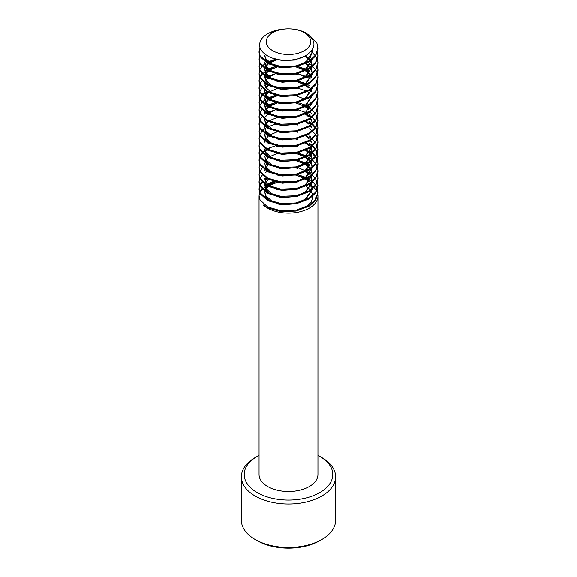 <?xml version="1.0" encoding="UTF-8"?>
<svg xmlns="http://www.w3.org/2000/svg" width="577" height="577" viewBox="0 0 577 577"><rect width="100%" height="100%" fill="white"/><g stroke="black" fill="none" stroke-linecap="round" stroke-linejoin="round"><path stroke-width="0.87" d="M257.183 492.57A44.292 25.568 0 0 0 319.817 492.57A44.292 25.568 0 0 0 319.817 456.407L321.815 457.561A47.119 27.206 180 0 1 321.822 457.561A47.119 27.206 180 0 1 335.619 476.797A47.119 27.206 180 0 1 306.531 501.932A47.119 27.206 180 0 1 255.185 496.032A47.119 27.206 180 0 1 241.381 476.797A47.119 27.206 180 0 1 255.178 457.561L257.183 456.407A44.292 25.568 0 0 0 257.183 492.57M321.822 539.509L319.817 540.663A44.292 25.568 180 0 1 257.183 540.663L255.185 539.509A47.119 27.206 0 0 0 321.822 539.509A47.119 27.206 0 0 0 335.619 520.274L335.619 476.797M317.501 189.097L317.949 193.151L315.648 200.212L309.322 206.083L296.124 211.088L280.876 211.687L267.678 207.886L263.437 205.066A29.449 17 0 0 0 267.678 208.167A29.449 17 0 0 0 299.773 211.853A29.449 17 0 0 0 317.949 196.144A29.449 17 0 0 0 317.84 194.694M317.768 194.261A29.449 17 0 0 0 316.686 191.211M316.448 190.778A29.449 17 0 0 0 314.104 187.741M313.657 187.309A29.449 17 0 0 0 311.739 185.7M311.234 185.332A29.449 17 0 0 0 309.589 184.272M314.357 200.984A27.501 15.882 0 0 0 315.648 193.006M310.888 186.342A27.501 15.882 0 0 0 308.731 184.806M274.955 181.741A27.501 15.882 0 0 0 268.586 184.611M267.973 184.993A27.501 15.882 0 0 0 267.548 185.275M266.826 185.787A27.501 15.882 0 0 0 265.139 187.186M264.944 187.366A27.501 15.882 0 0 0 264.735 187.568L262.744 189.112M273.765 181.423A29.449 17 0 0 0 267.879 184.005M267.302 184.344A29.449 17 0 0 0 266.617 184.763M265.91 185.239A29.449 17 0 0 0 264.857 186.003M261.778 188.996A29.449 17 0 0 0 259.91 192.062L262.268 189.537M272.791 50.747A22.214 12.824 0 0 0 304.209 50.747A22.214 12.824 0 0 0 304.209 32.608A22.214 12.824 0 0 0 272.791 32.608A22.214 12.824 0 0 0 272.791 50.747M279.189 29.679A29.449 17 0 0 0 262.023 38.37C257.284 45.237 259.491 51.274 268.644 56.488C278.72 61.818 296.304 61.559 306.185 55.385C316.622 47.869 316.528 40.412 305.911 32.997C300.603 30.112 294.414 28.727 287.346 28.857A23.707 13.689 0 0 0 271.01 33.286C272.676 31.699 275.402 30.494 279.189 29.679L282.247 29.326M307.642 34.072L309.322 35.06L316.946 43.289L317.949 48.879L315.648 55.94L309.322 61.811L296.124 66.817L280.876 67.415L267.678 63.614L260.054 56.596L259.051 52.485L259.975 47.66M317.949 47.978L315.648 55.039L309.322 60.91L296.124 65.915L280.876 66.514L267.678 62.713L260.054 55.695L259.051 51.584M317.949 192.249L315.648 199.31L309.322 205.181L296.124 210.187L280.876 210.785L267.678 206.984L260.054 199.967L259.051 195.855L259.051 474.489A29.449 17 0 0 0 267.678 486.512A29.449 17 0 0 0 299.773 490.198A29.449 17 0 0 0 317.949 474.489L317.949 196.144M307.519 178.279L310.347 180.017M310.736 180.291L312.164 181.416M312.72 181.899L315.532 185.051M315.835 185.505L317.364 188.65M306.654 171.513L309.914 173.41M310.347 173.706L311.652 174.68M312.207 175.141L315.208 178.293M315.532 178.74L317.206 181.885M317.364 182.332L317.941 185.484M317.501 181.885L317.949 185.938L315.648 192.999L309.322 198.87L296.124 203.876L280.876 204.474L267.678 200.673L260.054 193.656L259.051 189.544L259.643 185.491M309.322 172.119L310.347 172.797M317.949 185.037L315.648 192.098L309.322 197.969L296.124 202.967L280.876 203.573L267.678 199.772L260.054 192.754L259.051 188.643M317.501 174.672L317.949 178.726L315.648 185.787L309.322 191.658L296.124 196.656L280.876 197.262L267.678 193.461L260.054 186.443L259.051 182.332L259.643 178.279M317.949 177.824L315.648 184.885L309.322 190.756L296.124 195.754L280.876 196.36L267.678 192.559L260.054 185.534L259.051 181.43M317.501 167.453L317.949 171.506L315.648 178.574L309.322 184.445L296.124 189.444L280.876 190.049L267.678 186.248L260.054 179.223L259.051 175.112L259.643 171.066M307.519 156.634L310.347 158.372M310.736 158.653L312.164 159.771M312.72 160.255L315.532 163.414M315.835 163.861L317.364 167.005M317.949 170.604L315.648 177.673L309.322 183.544L296.124 188.542L280.876 189.148L267.678 185.347L260.054 178.322L259.051 174.211M309.322 151.383L309.914 151.765M310.347 152.061L311.652 153.042M312.207 153.504L315.208 156.648M315.532 157.103L317.206 160.247M317.364 160.695L317.941 163.846M317.501 160.24L317.949 164.294L315.648 171.355L309.322 177.233L296.124 182.231L280.876 182.83L267.678 179.036L260.054 172.011L259.051 167.9L259.643 163.854M309.322 150.482L310.347 151.16M310.736 151.441L312.164 152.559M312.72 153.042L315.532 156.201M315.835 156.648L317.364 159.793M317.949 163.392L315.648 170.453L309.322 176.331L296.124 181.329L280.876 181.928L267.678 178.134L260.054 171.109L259.051 166.998M309.322 144.171L309.914 144.553M310.347 144.849L311.652 145.83M305.341 156.807L312.207 146.277L315.208 149.436M315.532 149.89L317.206 153.035M317.364 153.482L317.941 156.634M317.501 153.028L317.949 157.081L315.648 164.142L309.322 170.013L296.124 175.019L280.876 175.617L267.678 171.816L260.054 164.798L259.051 160.687L259.643 156.634M309.322 143.269L310.347 143.947M310.736 144.228L312.164 145.346M312.72 145.83L315.532 148.989M315.835 149.436L317.364 152.58M317.949 156.179L315.648 163.241L309.322 169.111L296.124 174.117L280.876 174.716L267.678 170.915L260.054 163.897L259.051 159.786M309.322 136.958L309.914 137.34M310.347 137.636L311.652 138.617M312.207 139.071L315.208 142.223M315.532 142.67L317.206 145.815M317.364 146.269L317.941 149.414M317.501 145.815L317.949 149.869L315.648 156.93L309.322 162.801L296.124 167.806L280.876 168.405L267.678 164.604L260.054 157.586L259.051 153.475L259.643 149.421M309.322 136.049L310.347 136.735M317.949 148.967L315.648 156.028L309.322 161.899L296.124 166.904L280.876 167.503L267.678 163.702L260.054 156.684L259.051 152.573M317.501 138.603L317.949 142.656L315.648 149.717L309.322 155.588L296.124 160.594L280.876 161.192L267.678 157.391L260.054 150.373L259.051 146.262L259.643 142.209M309.322 128.837L310.347 129.522M310.736 129.796L312.164 130.921M312.72 131.405L315.532 134.556M315.835 135.011L317.364 138.155M317.949 141.754L315.648 148.816L309.322 154.686L296.124 159.692L280.876 160.291L267.678 156.49L260.054 149.472L259.051 145.361M309.322 122.526L309.914 122.915M310.347 123.204L311.652 124.185M312.207 124.646L315.208 127.798M315.532 128.245L317.206 131.39M317.364 131.837L317.941 134.989M317.501 131.39L317.949 135.444L315.648 142.505L309.322 148.376L296.124 153.374L280.876 153.98L267.678 150.179L260.054 143.161L259.051 139.05L259.643 134.996M309.322 121.624L310.347 122.302M310.736 122.584L312.164 123.709M312.72 124.192L315.532 127.344M315.835 127.798L317.364 130.936M317.949 134.542L315.648 141.603L309.322 147.474L296.124 152.472L280.876 153.078L267.678 149.277L260.054 142.259L259.051 138.148M309.322 115.313L309.914 115.696M310.347 115.991L311.652 116.972M312.207 117.434L315.208 120.586M315.532 121.033L317.206 124.178M317.364 124.625L317.941 127.777M317.501 124.178L317.949 128.231L315.648 135.292L309.322 141.163L296.124 146.161L280.876 146.767L267.678 142.966L260.054 135.948L259.051 131.837L259.643 127.784M307.519 113.352L310.347 115.09M317.949 127.329L315.648 134.391L309.322 140.261L296.124 145.26L280.876 145.866L267.678 142.065L260.054 135.04L259.051 130.936M306.654 106.586L309.914 108.483M310.347 108.779L311.652 109.76M312.207 110.221L315.208 113.366M315.532 113.82L317.206 116.965M317.364 117.412L317.941 120.564M317.501 116.958L317.949 121.011L315.648 128.08L309.322 133.951L296.124 138.949L280.876 139.555L267.678 135.754L260.054 128.729L259.051 124.618L259.643 120.571M307.519 106.139L310.347 107.877M317.949 120.11L315.648 127.178L309.322 133.049L296.124 138.047L280.876 138.653L267.678 134.852L260.054 127.827L259.051 123.716M317.501 109.745L317.949 113.799L315.648 120.86L309.322 126.738L296.124 131.736L280.876 132.335L267.678 128.541L260.054 121.516L259.051 117.405L259.643 113.359M317.949 112.897L315.648 119.958L309.322 125.836L296.124 130.835L280.876 131.433L267.678 127.64L260.054 120.615L259.051 116.504M317.501 102.533L317.949 106.586L315.648 113.647L309.322 119.518L296.124 124.524L280.876 125.122L267.678 121.321L260.054 114.304L259.051 110.193L259.643 106.139M317.949 105.685L315.648 112.746L309.322 118.617L296.124 123.622L280.876 124.221L267.678 120.42L260.054 113.402L259.051 109.291M317.501 95.32L317.949 99.374L315.648 106.435L309.322 112.306L296.124 117.311L280.876 117.91L267.678 114.109L260.054 107.091L259.051 102.98L259.643 98.927M317.949 98.472L315.648 105.533L309.322 111.404L296.124 116.41L280.876 117.008L267.678 113.207L260.054 106.19L259.051 102.079M317.501 88.108L317.949 92.161L315.648 99.222L309.322 105.093L296.124 110.099L280.876 110.697L267.678 106.896L260.054 99.879L259.051 95.768L259.643 91.714M307.519 77.289L310.347 79.027M317.949 91.26L315.648 98.321L309.322 104.192L296.124 109.197L280.876 109.796L267.678 105.995L260.054 98.977L259.051 94.866M317.501 80.895L317.949 84.949L315.648 92.01L309.322 97.881L296.124 102.879L280.876 103.485L267.678 99.684L260.054 92.666L259.051 88.555L259.643 84.502M317.949 84.047L315.648 91.108L309.322 96.979L296.124 101.978L280.876 102.583L267.678 98.782L260.054 91.765L259.051 87.654M317.949 77.736L315.648 84.797L309.322 90.668L296.124 95.667L280.876 96.272L267.678 92.471L260.054 85.446L259.051 81.343L259.643 77.289M309.322 63.917L310.347 64.595M310.736 64.876L312.164 66.002M312.72 66.485L315.532 69.637M315.835 70.084L317.364 73.229M317.501 73.683L317.949 76.828L315.648 83.896L309.322 89.767L296.124 94.765L280.876 95.371L267.678 91.57L260.054 84.545L259.051 80.441M317.501 66.463L317.949 70.517L315.648 77.585L309.322 83.456L296.124 88.454L280.876 89.06L267.678 85.259L260.054 78.234L259.051 74.123L259.643 70.077M309.322 56.705L310.347 57.383M317.949 69.615L315.648 76.676L309.322 82.554L296.124 87.553L280.876 88.158L267.678 84.357L260.054 77.332L259.051 73.221M310.974 51.526L312.171 52.478M312.207 52.514L315.208 55.659M315.532 56.113L317.206 59.258M317.364 59.705L317.941 62.857M317.501 59.251L317.949 63.304L315.648 70.365L309.322 76.243L296.124 81.242L280.876 81.84L267.678 78.046L260.054 71.021L259.051 66.91L259.643 62.864M311.436 50.978L312.164 51.569M317.949 62.403L315.648 69.464L309.322 75.342L296.124 80.34L280.876 80.939L267.678 77.145L260.054 70.12L259.051 66.009M317.501 52.038L317.949 56.092L315.648 63.153L309.322 69.024L296.124 74.029L280.876 74.628L267.678 70.827L260.054 63.809L259.051 59.698L259.643 55.644M317.949 55.19L315.648 62.251L309.322 68.122L296.124 73.128L280.876 73.726L267.678 69.925L260.054 62.907L259.051 58.796M259.051 195.855L259.643 192.704M259.066 189.09L259.823 185.945M260.032 185.498L262.297 182.346M265.139 179.966L267.115 178.733M295.777 175.17L297.451 175.509M306.654 178.726L309.322 180.233M259.823 185.044L261.879 181.899M264.937 179.202L266.336 178.286M297.732 174.672L305.651 177.341M259.066 181.878L259.823 178.733M260.032 178.279L262.297 175.134M265.139 172.747L267.115 171.52M295.777 167.957L297.451 168.296M259.066 174.665L259.823 171.52M260.032 171.066L262.297 167.921M265.139 165.534L267.115 164.308M295.777 160.745L297.451 161.084M306.654 164.301L309.322 165.808M297.732 160.247L305.651 162.916M307.519 163.846L309.322 164.907M297.732 153.028L305.651 155.696M259.066 160.24L259.823 157.088M260.032 156.641L262.297 153.496M262.744 153.042L264.937 151.253M265.139 151.109L267.115 149.883M267.966 149.429L268.334 149.241M269.048 148.902L269.69 148.621M276.253 146.536L277.422 146.298M295.777 146.313L297.451 146.652M259.823 156.187L261.879 153.042M262.297 152.595L264.814 150.438M264.937 150.352L266.336 149.436M267.115 148.981L267.692 148.664M268.334 148.339L275.496 145.808M259.066 153.028L259.823 149.876M295.777 139.1L297.451 139.439M259.066 145.808L259.823 142.663M295.777 131.888L297.451 132.227M259.066 138.595L259.823 135.451M295.777 124.675L297.451 125.014M259.823 134.549L261.879 131.405M262.297 130.95L264.814 128.794M264.937 128.707L266.336 127.791M267.115 127.337L267.692 127.027M268.334 126.702L275.496 124.17M280.523 116.965L292.546 116.972M259.066 124.17L259.823 121.019M280.523 109.753L292.546 109.76M295.777 110.25L297.451 110.589M259.823 120.117L261.879 116.98M264.937 114.282L266.336 113.366M267.115 112.912L267.692 112.602M268.334 112.27L275.496 109.745M297.732 109.753L305.651 112.421M280.523 102.54L292.546 102.547M295.777 103.038L297.451 103.377M259.823 112.904L261.879 109.76M264.937 107.07L266.336 106.154M267.115 105.699L267.692 105.389M268.334 105.057L275.496 102.533M297.732 102.533L305.651 105.202M259.823 105.692L261.879 102.547M262.297 102.1L264.814 99.944M264.937 99.857L266.336 98.941M267.115 98.487L267.692 98.169M268.334 97.845L275.496 95.313M259.066 102.533L259.823 99.381M260.032 98.934L262.297 95.789M262.744 95.335L264.937 93.546M265.139 93.402L267.115 92.176M267.966 91.721L268.334 91.534M269.048 91.195L269.69 90.906M276.253 88.829L277.422 88.591M280.523 88.115L292.546 88.122M259.823 98.479L261.879 95.335M262.297 94.888L264.814 92.724M264.937 92.645L266.336 91.721M297.732 88.108L305.651 90.777M307.519 91.714L309.322 92.774M259.066 95.313L259.823 92.169M280.523 80.895L292.546 80.91M295.777 81.393L297.451 81.732M259.823 91.267L261.879 88.122M264.937 85.425L266.336 84.509M297.732 80.895L305.651 83.564M307.519 84.502L309.322 85.555M259.066 88.101L259.823 84.956M280.523 73.683L292.546 73.69M295.777 74.181L297.451 74.52M259.823 84.054L261.879 80.91M264.937 78.212L266.336 77.296M267.115 76.842L267.692 76.532M268.334 76.207L275.496 73.676M297.732 73.683L305.651 76.352M259.066 80.888L259.823 77.744M260.032 77.289L262.297 74.144M262.744 73.697L264.937 71.901M265.139 71.757L267.115 70.531M267.966 70.077L268.334 69.889M269.048 69.55L269.69 69.269M276.253 67.192L277.422 66.954M280.523 66.47L292.546 66.478M295.777 66.968L297.451 67.307M306.654 70.524L309.322 72.031M259.823 76.842L261.879 73.697M264.937 71L266.336 70.084M267.115 69.629L267.692 69.319M268.334 68.988L275.496 66.463M297.732 66.47L305.651 69.139M307.519 70.077L309.322 71.13M259.823 69.622L261.879 66.485M262.297 66.03L264.814 63.874M264.937 63.787L266.336 62.871M267.115 62.417L267.692 62.107M268.334 61.775L275.604 59.222M304.793 56.157L294.299 60.08L282.362 60.607L273.015 58.263M312.092 50.084L312.207 51.584L310.361 57.361L305.269 62.179L297.314 65.663M276.296 65.742L271.731 63.982L265.6 58.443L264.793 55.19M311.948 50.293L312.2 52.031M312.207 51.584L312.207 52.485L305.341 63.03M297.314 66.564L282.362 67.819L276.296 66.644M312.164 59.756L305.269 69.391L297.314 72.875M276.296 72.962L271.731 71.195L265.6 65.655L264.793 62.403L265.6 66.557L269.574 70.827M312.207 59.712L305.341 70.243M297.314 73.777L282.362 75.039L276.296 73.863M305.651 55.695L309.243 58.818M310.736 60.866L311.501 62.41M311.667 62.864L312.207 66.009M312.164 66.968L305.269 76.604L297.314 80.088M276.296 80.174L271.731 78.407L265.6 72.868L264.814 69.089M305.269 56.344L308.832 59.272M309.243 59.719L309.907 60.535M310.339 61.14L311.306 62.864M311.501 63.311L312.171 66.059M312.207 66.925L305.341 77.455M297.314 80.989L282.362 82.251L276.296 81.076M306.394 63.434L309.243 66.03M310.736 68.079L311.501 69.629M311.667 70.077L312.207 73.221M312.164 74.181L305.269 83.816L297.314 87.3M276.296 87.387L271.731 85.62L265.6 80.088L264.814 76.301M305.63 63.795L308.832 66.485M309.243 66.932L309.907 67.747M310.339 68.36L311.306 70.077M311.501 70.531L312.171 73.272M312.207 74.137L305.341 84.668M297.314 88.202L282.362 89.464L276.296 88.288M306.394 70.646L309.243 73.243M309.618 73.697L310.339 74.671M310.736 75.291L311.501 76.842M276.296 94.599L271.731 92.832L265.6 87.3L264.814 83.514M305.63 71.014L308.832 73.697M309.243 74.144L309.907 74.96M310.339 75.573L311.306 77.296M297.314 95.421L282.362 96.676L276.296 95.501M312.164 88.606L305.269 98.241L297.314 101.732M276.296 101.812L271.731 100.045L265.6 94.513L264.814 90.726M312.207 88.562L305.341 99.1M297.314 102.634L282.362 103.889L276.296 102.713M306.394 85.079L309.243 87.675M310.736 89.716L311.501 91.267M312.164 95.818L305.269 105.454L297.314 108.945M276.296 109.024L271.731 107.257L265.6 101.725L264.814 97.939M305.63 85.439L308.832 88.122M310.339 89.998L311.306 91.721M312.207 95.782L305.341 106.312M297.314 109.846L282.362 111.101L276.296 109.926M312.164 103.038L305.269 112.674L297.314 116.157M276.296 116.237L271.731 114.477L265.6 108.938L264.814 105.151M297.314 117.059L282.362 118.314L276.296 117.138M297.314 124.271L282.362 125.534L276.296 124.358M276.296 130.669L271.731 128.902L265.6 123.363L264.814 119.583M305.63 107.077L308.832 109.767M310.339 111.635L311.306 113.359M297.314 131.484L282.362 132.746L276.296 131.57M306.394 113.929L309.243 116.525M310.736 118.573L311.501 120.124M311.667 120.571L312.207 123.716M276.296 137.881L271.731 136.114L265.6 130.582L264.814 126.796M305.63 114.296L308.832 116.98M310.339 118.855L311.306 120.571M297.314 138.696L282.362 139.959L276.296 138.783M306.394 121.148L309.243 123.738M310.736 125.786L311.501 127.337M276.296 145.094L271.731 143.327L265.6 137.795L264.793 134.542M305.63 121.509L308.832 124.192M310.339 126.067L311.306 127.791M297.314 145.916L282.362 147.171L276.296 145.995M297.314 153.129L282.362 154.384L276.296 153.208M306.394 135.573L309.243 138.17M310.736 140.211L311.501 141.762M312.164 146.313L305.269 155.949L297.314 159.44M276.296 159.519L271.731 157.752L265.6 152.22L264.793 148.967M305.63 135.934L308.832 138.617M310.339 140.492L311.306 142.216M297.314 160.341L282.362 161.596L276.296 160.42M306.394 142.786L309.243 145.382M310.736 147.431L311.501 148.974M311.667 149.421L312.207 152.588M312.164 153.532L305.269 163.168L297.314 166.652M305.63 143.146L308.832 145.83M310.339 147.705L311.306 149.429M311.501 149.876L312.171 152.616M312.207 153.489L305.341 164.019M297.314 167.554L282.362 168.816L276.296 167.633M306.394 149.998L309.243 152.595M309.618 153.042L310.339 154.016M310.736 154.643L311.501 156.187M311.667 156.641L312.207 159.8M312.164 160.745L305.269 170.381L297.314 173.865M276.296 173.951L271.731 172.184L265.6 166.645L264.793 163.392L265.6 167.546L269.574 171.816M305.63 150.359L308.832 153.042M309.243 153.496L309.907 154.311M310.339 154.917L311.306 156.641M311.501 157.088L312.171 159.836M312.207 160.702L305.341 171.232M297.314 174.766L282.362 176.028L276.296 174.853M306.394 157.211L309.243 159.807M309.618 160.262L310.339 161.228M310.736 161.856L311.501 163.406M311.667 163.854L312.207 167.013M312.164 167.957L305.269 177.593L297.314 181.077M305.63 157.571L308.832 160.262M310.339 162.13L311.306 163.854M311.501 164.308L312.171 167.049M312.207 167.914L305.341 178.444M297.314 181.979L282.362 183.241L276.296 182.065M306.394 164.423L309.243 167.02M309.618 167.474L310.339 168.448M310.736 169.068L311.501 170.619M311.667 171.066L312.207 174.225M312.164 175.17L305.269 184.806L297.314 188.29M276.296 188.376L271.731 186.609M305.63 164.791L308.832 167.474M310.339 169.35L311.306 171.073M311.501 171.52L312.171 174.261M312.207 175.127L305.341 185.657M297.314 189.191L282.362 190.453L276.296 189.278M306.394 171.643L309.243 174.232M310.736 176.281L311.501 177.831M311.667 178.279L312.207 181.438M312.164 182.382L305.269 192.018L297.314 195.509M276.296 195.589L271.731 193.822L265.6 188.29L264.793 185.037L265.6 189.191L269.574 193.461M305.63 172.004L308.832 174.687M310.339 176.562L311.306 178.286M311.501 178.733L312.171 181.474M312.207 182.339L305.341 192.869M297.314 196.411L282.362 197.666L276.296 196.49M306.394 178.856L309.243 181.452M310.736 183.493L311.501 185.044M311.667 185.491L312.207 188.65M312.164 189.595L305.269 199.231L297.314 202.722M276.296 202.801L271.731 201.034L265.6 195.502L264.814 191.715M305.63 179.216L308.832 181.899M310.339 183.774L311.306 185.498M311.501 185.945L312.171 188.686M312.207 189.559L305.341 200.089M297.314 203.623L282.362 204.878L276.296 203.703M269.574 63.614L265.6 59.344L264.793 56.092M264.93 68.266L265.557 66.47M265.795 66.023L267.706 63.636M269.163 62.424L275.683 59.251M269.574 78.039L265.6 73.769L264.793 69.615M264.807 70.069L264.93 69.168M265.132 68.411L265.795 66.925M266.069 66.478L268.355 63.96M269.812 62.871L277.277 59.698M264.93 75.479L265.557 73.683M265.795 73.236L267.706 70.848M269.163 69.637L275.604 66.485M277.414 65.973L295.799 65.973M297.703 66.478L304.887 69.629M269.574 85.252L265.6 80.989L264.793 76.828M264.807 77.282L264.93 76.38M265.132 75.623L265.795 74.137M266.069 73.69L268.355 71.173M269.812 70.084L277.277 66.91M279.802 66.377L293.311 66.384M295.979 66.918L304.129 70.077M265.795 80.448L267.706 78.061M269.163 76.849L275.604 73.697M277.414 73.192L295.799 73.192M297.703 73.69L304.887 76.842M279.802 73.589L293.311 73.596M265.795 87.661L267.706 85.273M277.414 80.405L295.799 80.405M297.703 80.903L304.887 84.054M269.574 99.684L265.6 95.414L264.793 91.26M264.807 91.707L264.93 90.813M266.069 88.115L268.355 85.598M279.802 80.802L293.311 80.809M295.979 81.343L304.129 84.502M264.93 97.124L265.557 95.328M265.795 94.88L267.706 92.486M277.414 87.617L295.799 87.617M269.574 106.896L265.6 102.627L264.793 98.472M264.807 98.919L264.93 98.025M265.132 97.261L265.795 95.782M266.069 95.328L268.355 92.81M269.812 91.729L277.277 88.555M279.802 88.014L293.311 88.021M264.93 104.336L265.557 102.54M265.795 102.093L267.706 99.698M269.163 98.494L275.604 95.342M269.574 114.109L265.6 109.839L264.793 105.685M264.807 106.139L264.93 105.238M265.132 104.473L265.795 102.995M266.069 102.547L268.355 100.023M269.812 98.941L277.277 95.768M295.979 95.775L304.129 98.927M264.793 112.897L264.814 112.371M265.795 109.305L267.706 106.918M269.163 105.706L275.604 102.555M277.414 102.042L295.799 102.042M264.807 113.352L264.93 112.45M266.069 109.76L268.355 107.243M269.812 106.154L277.277 102.98M279.802 102.439L293.311 102.446M295.979 102.987L304.129 106.139M265.795 116.518L267.706 114.131M269.163 112.919L275.604 109.767M277.414 109.255L295.799 109.255M269.574 128.534L265.6 124.264L264.793 120.11M279.802 109.659L293.311 109.666M264.93 125.974L265.557 124.178M265.795 123.73L267.706 121.343M277.414 116.467L295.799 116.467M269.574 135.746L265.6 131.484L264.793 127.322M264.807 127.777L264.93 126.875M265.132 126.118L265.795 124.632M266.069 124.185L268.355 121.668M269.812 120.579L277.277 117.405M279.802 116.871L293.311 116.879M269.574 142.966L265.6 138.696L264.793 135.444M264.807 142.202L264.93 141.307M265.132 140.543L265.795 139.064M266.069 138.61L268.355 136.093M269.812 135.011L277.277 131.837M269.574 157.391L265.6 153.121L264.793 149.869M271.731 164.972L265.6 159.432L264.793 156.179L265.6 160.334L269.574 164.604M297.703 153.042L304.887 156.187M264.807 163.846L264.93 162.945M266.069 160.255L268.355 157.737M269.812 156.648L277.277 153.475M295.979 153.482L304.129 156.634M297.703 160.255L304.887 163.399M264.807 171.059L264.93 170.157M266.069 167.467L268.355 164.95M295.979 160.695L304.129 163.854M297.703 167.467L304.887 170.619M269.574 186.241L265.6 181.979L264.793 178.726M297.703 174.68L304.887 177.831M264.807 185.484L264.93 184.59M266.069 181.892L268.355 179.375M279.802 174.579L293.311 174.586M295.979 175.119L304.129 178.279M264.93 190.9L265.557 189.105M265.795 188.657L267.706 186.263M269.163 185.051L275.604 181.906M269.574 200.673L265.6 196.404L264.793 192.249M264.807 192.696L264.93 191.802M265.132 191.037L265.795 189.559M266.069 189.105L268.355 186.587M269.812 185.505L277.277 182.332M311.724 192.552L312.784 195.358M312.907 196.151L311.378 202.044L305.846 207.071M265.16 187.237L267.064 185.917M268.911 184.871L270.873 183.948M305.933 186.284A23.707 13.689 180 0 1 309.113 188.802M309.524 189.234A23.707 13.689 180 0 1 310.267 190.136M310.693 190.742A23.707 13.689 180 0 1 311.4 192.018M241.381 476.797L241.381 520.274A47.119 27.206 0 0 0 255.178 539.509A47.119 27.206 0 0 0 255.185 539.509L257.183 540.663M321.822 457.561L319.817 456.407A44.292 25.568 0 0 0 317.949 455.39M259.051 455.39A44.292 25.568 0 0 0 257.183 456.407M317.949 77.729L317.949 76.828"/></g></svg>
